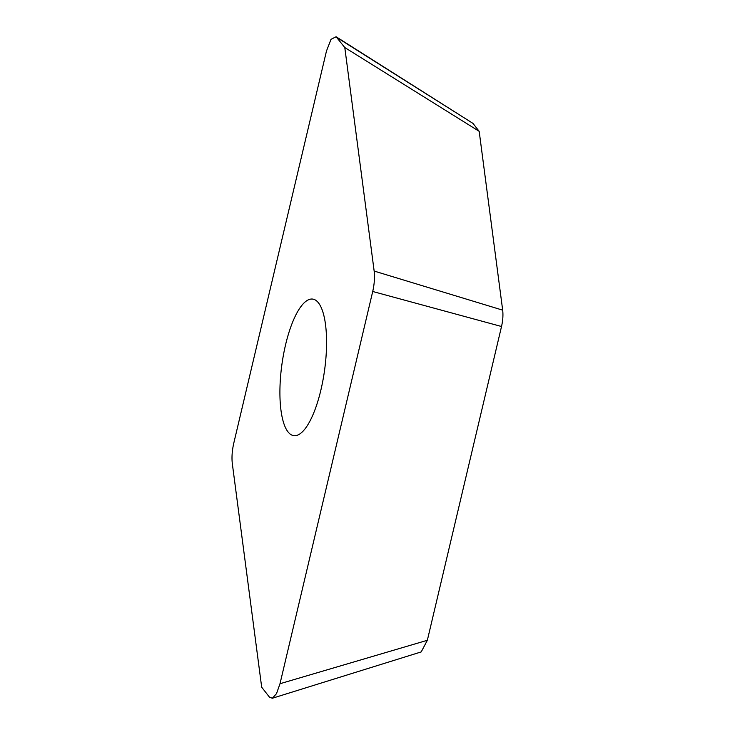 <?xml version="1.0" encoding="UTF-8"?>
<svg xmlns="http://www.w3.org/2000/svg" width="735" height="735" viewBox="0 0 735 735"><rect width="100%" height="100%" fill="white"/><g stroke="black" fill="none" stroke-linecap="round" stroke-linejoin="round"><path stroke-width="1.1" d="M337.016 37.604L472.963 123.388L336.106 36.75L331.026 39.313L326.478 51.018L233.758 443.251C232.085 450.674 231.608 457.482 232.324 463.684L261.688 687.207L269.46 697.147L272.336 698.25L276.498 693.675L279.998 683.725L372.719 291.492C374.391 284.068 374.868 277.26 374.152 271.059L344.788 47.536L336.106 36.75M344.788 47.536L479.183 131.335L472.963 123.388M374.152 271.059L502.676 310.152L479.183 131.335M372.719 291.492L501.527 326.505C502.869 320.57 503.245 315.113 502.676 310.152M279.998 683.725L427.347 640.286L501.527 326.505M272.336 698.25L421.219 651.908L427.347 640.286M320.91 389.945A68.943 21.535 97.9 0 1 293.752 435.653A68.943 21.535 97.9 0 1 285.566 344.798A68.943 21.535 97.9 0 1 312.733 299.09A68.943 21.535 97.9 0 1 320.91 389.945"/></g></svg>
